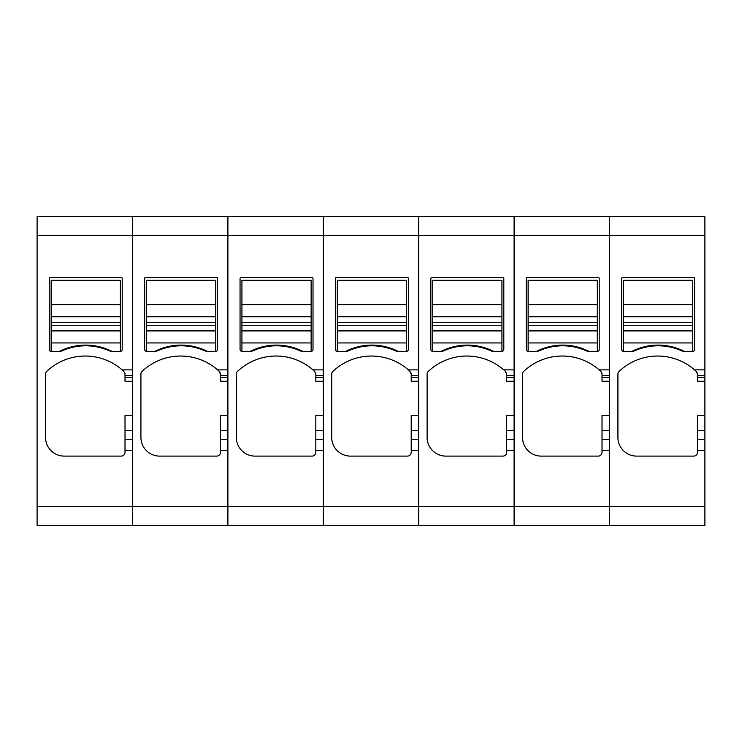 <?xml version="1.0" encoding="UTF-8"?>
<svg xmlns="http://www.w3.org/2000/svg" width="742" height="742" viewBox="0 0 742 742"><rect width="100%" height="100%" fill="white"/><g stroke="black" fill="none" stroke-linecap="round" stroke-linejoin="round"><path stroke-width="1.11" d="M132.503 439.32L125.018 439.32L125.018 452.37A3.738 3.738 0 0 1 121.28 456.107L64.22 456.107A18.708 18.708 0 0 1 45.522 437.409L45.522 374.116A3.738 3.738 0 0 1 46.69 371.399A56.114 56.114 0 0 1 122.17 369.878L132.503 369.878L132.503 216.673L37.1 216.673L37.1 525.327L132.503 525.327L132.503 506.619L37.1 506.619M125.018 450.496L132.503 450.496L132.503 506.619L132.503 235.381L704.9 235.381L704.9 525.327L48.323 525.327M46.449 525.327L37.1 525.327M120.343 316.778L51.133 316.778L51.133 280.272L120.343 280.272L120.343 351.356A1.874 1.874 0 0 0 122.207 349.491L122.207 278.408A0.937 0.937 0 0 0 121.28 277.471L50.196 277.471A0.937 0.937 0 0 0 49.26 278.408L49.26 349.491A1.874 1.874 0 0 0 51.133 351.356L59.546 351.356A6.548 6.548 0 0 0 62.207 350.799A57.987 57.987 0 0 1 109.269 350.799A6.548 6.548 0 0 0 111.921 351.356A57.987 57.987 0 0 0 59.546 351.356M120.343 351.356L111.921 351.356M122.17 369.878L123.849 371.399L125.018 374.116L125.018 381.258L132.503 381.258M125.018 439.32L125.018 415.539L132.503 415.539M124.804 372.864A3.738 3.738 0 0 1 125.018 374.116M51.133 316.778L51.133 351.356M63.552 349.519C78.327 343.648 93.121 343.648 107.915 349.519M623.53 325.256L692.74 325.256L692.74 316.778L623.53 316.778L623.53 351.356L631.943 351.356A6.548 6.548 0 0 0 634.605 350.799A57.987 57.987 0 0 1 681.666 350.799A6.548 6.548 0 0 0 684.328 351.356A57.987 57.987 0 0 0 631.943 351.356M623.53 304.637L623.53 280.272L692.74 280.272L692.74 304.637L623.53 304.637L623.53 316.667L692.74 316.667L692.74 304.637M692.74 325.256L692.74 330.913L623.53 330.913M623.53 351.356A1.874 1.874 0 0 1 621.657 349.491L621.657 278.408A0.937 0.937 0 0 1 622.594 277.471L693.677 277.471A0.937 0.937 0 0 1 694.614 278.408L694.614 349.491A1.874 1.874 0 0 1 692.74 351.356L692.74 330.913M635.95 349.519C650.734 343.648 665.518 343.648 680.321 349.519M146.526 325.256L215.746 325.256L215.746 316.778L146.526 316.778L146.526 351.356L154.948 351.356A6.548 6.548 0 0 0 157.601 350.799A57.987 57.987 0 0 1 204.662 350.799A6.548 6.548 0 0 0 207.324 351.356A57.987 57.987 0 0 0 154.948 351.356M146.526 304.637L146.526 280.272L215.746 280.272L215.746 304.637L146.526 304.637L146.526 316.667L215.746 316.667L215.746 304.637M215.746 325.256L215.746 330.913L146.526 330.913M146.526 351.356A1.874 1.874 0 0 1 144.662 349.491L144.662 278.408A0.937 0.937 0 0 1 145.59 277.471L216.673 277.471A0.937 0.937 0 0 1 217.61 278.408L217.61 349.491A1.874 1.874 0 0 1 215.746 351.356L215.746 330.913M158.955 349.519C173.73 343.648 188.514 343.648 203.317 349.519M227.896 439.32L220.42 439.32L220.42 450.496L227.896 450.496L227.896 506.619L704.9 506.619M132.503 525.327L132.503 506.619L227.896 506.619L227.896 525.327L227.896 216.673L132.503 216.673L132.503 235.381L37.1 235.381M704.9 235.381L704.9 216.673L514.104 216.673L514.104 525.327L514.104 450.496L506.619 450.496L506.619 452.37A3.738 3.738 0 0 1 502.872 456.107L445.821 456.107A18.708 18.708 0 0 1 427.114 437.409L427.114 374.116A3.738 3.738 0 0 1 428.282 371.399A56.114 56.114 0 0 1 503.772 369.878L514.104 369.878L514.104 216.673L418.701 216.673L418.701 525.327L418.701 450.496L411.216 450.496L411.216 452.37A3.738 3.738 0 0 1 407.479 456.107L350.428 456.107A18.708 18.708 0 0 1 331.72 437.409L331.72 374.116A3.738 3.738 0 0 1 332.889 371.399A56.114 56.114 0 0 1 408.369 369.878L418.701 369.878L418.701 216.673L323.299 216.673L323.299 525.327L323.299 450.496L315.814 450.496L315.814 452.37A3.738 3.738 0 0 1 312.076 456.107L255.025 456.107A18.708 18.708 0 0 1 236.318 437.409L236.318 374.116A3.738 3.738 0 0 1 237.486 371.399A56.114 56.114 0 0 1 312.976 369.878L323.299 369.878L323.299 216.673L227.896 216.673L227.896 369.878L217.573 369.878A56.114 56.114 0 0 0 142.084 371.399A3.738 3.738 0 0 0 140.915 374.116L140.915 437.409A18.708 18.708 0 0 0 159.623 456.107L216.673 456.107A3.738 3.738 0 0 0 220.42 452.37A3.738 3.738 0 0 1 219.484 454.846M227.896 415.539L220.42 415.539L220.42 439.32M220.42 450.496L220.42 452.37M215.746 351.356L207.324 351.356M219.252 371.399A56.114 56.114 0 0 0 217.573 369.878L219.252 371.399L220.42 374.116L220.42 381.258L227.896 381.258M220.198 372.864A3.738 3.738 0 0 1 220.42 374.116M217.61 278.408A0.937 0.937 0 0 0 216.673 277.471M704.9 415.539L697.415 415.539L697.415 452.37A3.738 3.738 0 0 1 696.478 454.846M602.022 450.496L602.022 452.37A3.738 3.738 0 0 1 598.275 456.107L541.224 456.107A18.708 18.708 0 0 1 522.516 437.409L522.516 374.116A3.738 3.738 0 0 1 523.685 371.399A56.114 56.114 0 0 1 599.174 369.878L609.497 369.878L609.497 216.673L609.497 525.327L609.497 450.496L602.022 450.496L602.022 415.539L609.497 415.539M704.9 369.878L694.577 369.878A56.114 56.114 0 0 0 619.088 371.399A3.738 3.738 0 0 0 617.919 374.116L617.919 437.409A18.708 18.708 0 0 0 636.627 456.107L693.677 456.107A3.738 3.738 0 0 0 697.415 452.37M692.74 351.356L684.328 351.356M696.246 371.399A56.114 56.114 0 0 0 694.577 369.878L696.246 371.399L697.415 374.116L697.415 381.258L704.9 381.258M697.202 372.864A3.738 3.738 0 0 1 697.415 374.116M694.614 278.408A0.937 0.937 0 0 0 693.677 277.471M323.299 415.539L315.814 415.539L315.814 450.496M250.351 351.356L241.929 351.356A1.874 1.874 0 0 1 240.056 349.491L240.056 278.408A0.937 0.937 0 0 1 240.992 277.471L312.076 277.471A0.937 0.937 0 0 1 313.013 278.408L313.013 349.491A1.874 1.874 0 0 1 311.139 351.356L302.727 351.356A57.987 57.987 0 0 0 250.351 351.356A6.548 6.548 0 0 0 253.003 350.799A57.987 57.987 0 0 1 300.065 350.799A6.548 6.548 0 0 0 302.727 351.356M314.645 371.399A56.114 56.114 0 0 0 312.976 369.878L314.645 371.399L315.814 374.116L315.814 381.258L323.299 381.258M315.6 372.864A3.738 3.738 0 0 1 315.814 374.116M315.814 452.37A3.738 3.738 0 0 1 314.886 454.846M313.013 278.408A0.937 0.937 0 0 0 312.076 277.471M241.929 325.256L311.139 325.256L311.139 316.778L241.929 316.778L241.929 351.356M241.929 304.637L241.929 280.272L311.139 280.272L311.139 304.637L241.929 304.637L241.929 316.667L311.139 316.667L311.139 304.637M311.139 325.256L311.139 330.913L241.929 330.913M311.139 351.356L311.139 330.913M254.358 349.519C269.133 343.648 283.917 343.648 298.72 349.519M418.701 415.539L411.216 415.539L411.216 450.496M345.744 351.356L337.332 351.356A1.874 1.874 0 0 1 335.458 349.491L335.458 278.408A0.937 0.937 0 0 1 336.395 277.471L407.479 277.471A0.937 0.937 0 0 1 408.415 278.408L408.415 349.491A1.874 1.874 0 0 1 406.542 351.356L398.12 351.356A57.987 57.987 0 0 0 345.744 351.356A6.548 6.548 0 0 0 348.406 350.799A57.987 57.987 0 0 1 395.467 350.799A6.548 6.548 0 0 0 398.12 351.356M410.048 371.399A56.114 56.114 0 0 0 408.369 369.878L410.048 371.399L411.216 374.116L411.216 381.258L418.701 381.258M411.003 372.864A3.738 3.738 0 0 1 411.216 374.116M411.216 452.37A3.738 3.738 0 0 1 410.28 454.846M408.415 278.408A0.937 0.937 0 0 0 407.479 277.471M337.332 325.256L406.542 325.256L406.542 316.778L337.332 316.778L337.332 351.356M337.332 304.637L337.332 280.272L406.542 280.272L406.542 304.637L337.332 304.637L337.332 316.667L406.542 316.667L406.542 304.637M406.542 325.256L406.542 330.913L337.332 330.913M406.542 351.356L406.542 330.913M349.751 349.519C364.535 343.648 379.32 343.648 394.113 349.519M514.104 415.539L506.619 415.539L506.619 450.496M441.147 351.356L432.725 351.356A1.874 1.874 0 0 1 430.861 349.491L430.861 278.408A0.937 0.937 0 0 1 431.798 277.471L502.872 277.471A0.937 0.937 0 0 1 503.809 278.408L503.809 349.491A1.874 1.874 0 0 1 501.944 351.356L493.523 351.356A57.987 57.987 0 0 0 441.147 351.356A6.548 6.548 0 0 0 443.799 350.799A57.987 57.987 0 0 1 490.87 350.799A6.548 6.548 0 0 0 493.523 351.356M505.45 371.399A56.114 56.114 0 0 0 503.772 369.878L505.45 371.399L506.619 374.116L506.619 381.258L514.104 381.258M506.406 372.864A3.738 3.738 0 0 1 506.619 374.116M506.619 452.37A3.738 3.738 0 0 1 505.682 454.846M503.809 278.408A0.937 0.937 0 0 0 502.872 277.471M432.725 325.256L501.944 325.256L501.944 316.778L432.725 316.778L432.725 351.356M432.725 304.637L432.725 280.272L501.944 280.272L501.944 304.637L432.725 304.637L432.725 316.667L501.944 316.667L501.944 304.637M501.944 325.256L501.944 330.913L432.725 330.913M501.944 351.356L501.944 330.913M445.154 349.519C459.929 343.648 474.722 343.648 489.516 349.519M536.549 351.356L528.128 351.356A1.874 1.874 0 0 1 526.254 349.491L526.254 278.408A0.937 0.937 0 0 1 527.191 277.471L598.275 277.471A0.937 0.937 0 0 1 599.211 278.408L599.211 349.491A1.874 1.874 0 0 1 597.338 351.356L588.925 351.356A57.987 57.987 0 0 0 536.549 351.356A6.548 6.548 0 0 0 539.202 350.799A57.987 57.987 0 0 1 586.263 350.799A6.548 6.548 0 0 0 588.925 351.356M600.853 371.399A56.114 56.114 0 0 0 599.174 369.878L600.853 371.399L602.022 374.116L602.022 381.258L609.497 381.258M601.799 372.864A3.738 3.738 0 0 1 602.022 374.116M602.022 452.37A3.738 3.738 0 0 1 601.085 454.846M599.211 278.408A0.937 0.937 0 0 0 598.275 277.471M528.128 325.256L597.338 325.256L597.338 316.778L528.128 316.778L528.128 351.356M528.128 304.637L528.128 280.272L597.338 280.272L597.338 304.637L528.128 304.637L528.128 316.667L597.338 316.667L597.338 304.637M597.338 325.256L597.338 330.913L528.128 330.913M597.338 351.356L597.338 330.913M540.556 349.519C555.331 343.648 570.116 343.648 584.919 349.519M132.503 375.489L125.018 375.489M132.503 377.52L125.018 377.52M132.503 430.443L125.018 430.443M120.343 304.637L51.133 304.637M120.343 316.667L51.133 316.667M120.343 322.325L51.133 322.325M120.343 325.256L51.133 325.256M120.343 330.802L51.133 330.802M120.343 330.913L51.133 330.913M120.343 342.943L51.133 342.943M692.74 322.325L623.53 322.325M692.74 330.802L623.53 330.802M692.74 342.943L623.53 342.943M215.746 322.325L146.526 322.325M215.746 330.802L146.526 330.802M215.746 342.943L146.526 342.943M227.896 430.443L220.42 430.443M227.896 375.489L220.42 375.489M227.896 377.52L220.42 377.52M704.9 430.443L697.415 430.443M704.9 439.32L697.415 439.32M704.9 450.496L697.415 450.496M704.9 375.489L697.415 375.489M704.9 377.52L697.415 377.52M323.299 430.443L315.814 430.443M323.299 439.32L315.814 439.32M323.299 375.489L315.814 375.489M323.299 377.52L315.814 377.52M311.139 322.325L241.929 322.325M311.139 330.802L241.929 330.802M311.139 342.943L241.929 342.943M418.701 430.443L411.216 430.443M418.701 439.32L411.216 439.32M418.701 375.489L411.216 375.489M418.701 377.52L411.216 377.52M406.542 322.325L337.332 322.325M406.542 330.802L337.332 330.802M406.542 342.943L337.332 342.943M514.104 430.443L506.619 430.443M514.104 439.32L506.619 439.32M514.104 375.489L506.619 375.489M514.104 377.52L506.619 377.52M501.944 322.325L432.725 322.325M501.944 330.802L432.725 330.802M501.944 342.943L432.725 342.943M609.497 430.443L602.022 430.443M609.497 439.32L602.022 439.32M609.497 375.489L602.022 375.489M609.497 377.52L602.022 377.52M597.338 322.325L528.128 322.325M597.338 330.802L528.128 330.802M597.338 342.943L528.128 342.943"/></g></svg>
